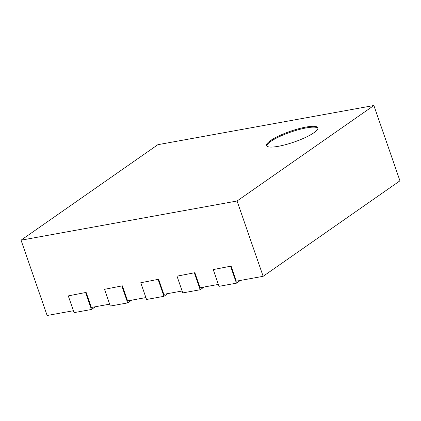 <?xml version="1.0" encoding="UTF-8"?>
<svg xmlns="http://www.w3.org/2000/svg" width="421" height="421" viewBox="0 0 421 421"><rect width="100%" height="100%" fill="white"/><g stroke="black" fill="none" stroke-linecap="round" stroke-linejoin="round"><path stroke-width="0.63" d="M263.141 276.308L237.06 201.001L373.874 105.503L399.95 180.809L263.141 276.308L236.318 281.175L231.103 266.114L213.247 269.587L231.103 266.114M73.412 310.73L47.126 315.497L21.05 240.191L237.06 201.001M109.655 304.157L91.346 307.477L86.131 292.416L68.276 295.895L86.131 292.416M145.898 297.579L127.589 300.899L122.374 285.838L104.519 289.316L122.374 285.838M182.14 291.006L163.832 294.326L158.617 279.265L140.761 282.744L158.617 279.265M218.383 284.428L200.075 287.748L194.86 272.687L177.004 276.165L194.86 272.687M213.247 269.587L219.041 286.327L236.439 283.17L240.338 280.444M236.439 283.17L230.645 266.435M373.874 105.503L157.859 144.692L21.05 240.191M177.004 276.165L182.798 292.9L200.196 289.743L204.096 287.022M200.196 289.743L194.402 273.008M140.761 282.744L146.555 299.478L163.953 296.321L167.853 293.595M163.953 296.321L158.159 279.586M104.519 289.316L110.313 306.051L127.71 302.894L131.61 300.173M127.71 302.894L121.911 286.159M68.276 295.895L74.07 312.629L91.468 309.472L95.367 306.746M91.468 309.472L85.668 292.737M270.435 140.635A27.17 5.694 160.9 0 1 298.447 128.794A27.17 5.694 160.9 0 1 317.85 127.8A27.17 5.694 160.9 0 1 294.042 142.066A27.17 5.694 160.9 0 1 266.504 145.577A27.17 5.694 160.9 0 1 270.435 140.635M317.918 128.242A27.17 5.694 -19.1 0 0 297.763 129.9A27.17 5.694 -19.1 0 0 270.724 141.472A27.17 5.694 -19.1 0 0 266.73 145.971"/></g></svg>
